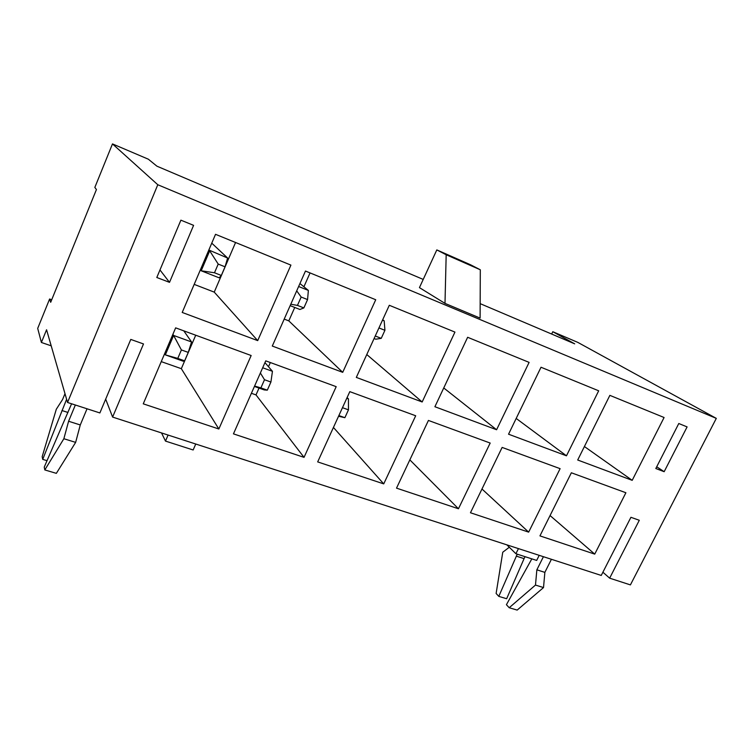 <?xml version="1.0" encoding="UTF-8"?>
<svg xmlns="http://www.w3.org/2000/svg" width="754" height="754" viewBox="0 0 754 754"><rect width="100%" height="100%" fill="white"/><g stroke="black" fill="none" stroke-linecap="round" stroke-linejoin="round"><path stroke-width="1.13" d="M656.715 466.764L664.161 471.702L655.82 468.517L678.788 423.512L687.101 426.905L664.161 471.702M630.919 517.301L639.298 520.279L609.656 578.167L630.41 584.897L716.3 418.376L157.793 184.739L67.53 402.466L99.877 412.947L130.781 339.423L143.496 343.947L112.6 417.075L601.249 575.443L630.919 517.301M602.889 572.211L609.656 578.167M105.683 399.139L112.6 417.075M67.53 402.466L46.569 329.762L41.395 342.467L51.197 345.832M169.509 282.354L156.804 277.491L180.894 220.168L193.59 225.352L169.509 282.354L159.971 269.951M625.895 492.748L571.353 472.777L539.949 535.887L594.736 554.124L625.895 492.748M560.109 468.658L502.136 447.424L470.458 512.758L528.658 532.135L560.109 468.658M490.175 443.05L428.432 420.44L396.519 488.14L458.451 508.761L490.175 443.05M415.69 415.765L349.809 391.646L317.679 461.9L383.729 483.889L415.69 415.765M336.19 386.661L265.738 360.855L233.457 433.861L304.032 457.358L336.19 386.661M251.157 355.52L175.644 327.858L143.26 403.833L218.849 428.998L251.157 355.52M609.863 395.36L577.705 460.006L632.201 480.336L664.086 417.509L609.863 395.36M541.014 367.245L508.545 434.2L566.471 455.812L598.685 390.798L541.014 367.245M467.64 337.283L434.898 406.726L496.594 429.742L529.11 362.382L467.64 337.283M389.3 305.285L356.322 377.405L422.165 401.976L454.945 332.09L389.3 305.285M305.464 271.044L272.288 346.058L342.712 372.335L375.728 299.743L305.464 271.044M215.531 234.315L182.214 312.458L257.708 340.619L290.912 265.106L215.531 234.315M423.22 279.423L156.907 166.172L148.359 159.207L112.478 143.91L94.834 187.435L96.437 189.537L50.688 302.288L49.613 298.999L51.715 299.762M41.395 342.467L37.7 328.386L49.613 298.999M551.655 334.041L552.786 331.713L577.847 342.401L716.3 418.376M112.478 143.91L157.793 184.739M446.179 254.758L480.307 269.781L480.1 318.103L444.992 303.391L446.179 254.758L436.811 249.913L419.441 287.623L444.992 303.391M480.166 303.645L574.689 343.843L552.786 331.713M194.183 284.381L214.24 292.118L257.708 340.619M214.24 292.118L235.568 242.496M284.211 319.102L288.801 320.874L342.712 372.335M288.801 320.874L294.748 307.453M303.909 286.784L310.054 272.92M366.783 354.54L422.165 401.976M443.748 387.961L496.594 429.742M516.188 418.442L566.471 455.812M584.407 446.528L632.201 480.336M161.252 361.628L181.328 368.678L218.849 428.998M181.328 368.678L195.72 335.21M251.393 393.296L256.002 394.908L304.032 457.358M256.002 394.908L259.027 388.084M268.49 366.727L270.347 362.542M333.438 427.461L383.729 483.889M409.846 459.874L458.451 508.761M481.976 488.997L528.658 532.135M550.062 515.557L594.736 554.124M195.757 444.021L193.147 449.978L165.484 441.09L168.095 435.058M165.484 441.09L161.535 432.937M480.307 269.781L470.439 264.72L436.811 249.913M518.45 548.61L515.906 553.738L536.678 560.42L539.214 555.34M515.906 553.738L506.876 544.859M184.626 360.827L188.255 352.391L181.403 349.941L177.774 358.404L184.626 360.827L183.279 361.232L165.333 354.87L164.626 353.701M172.892 334.333L173.618 335.445L191.563 341.958L183.778 330.836M177.774 358.404L165.333 354.87L173.618 335.445L181.403 349.941M188.255 352.391L191.563 341.958M208.839 250.008L227.614 258.038L225.041 266.803L218.208 264.079L214.485 272.769L221.327 275.464L225.041 266.803M211.761 243.156L227.614 258.038M221.327 275.464L219.122 277.811L201.195 270.78L200.366 269.875M214.485 272.769L201.195 270.78L209.697 250.856L218.208 264.079M64.995 393.663L62.554 399.554L56.305 409.243L42.177 456.688L42.714 459.384L66.616 399.271M47.059 460.685L42.714 459.384M67.973 412.466L61.951 410.534M71.583 403.776L44.25 467.103L44.806 469.931L63.864 438.724L68.595 421.25L75.353 405.002M63.864 438.724L75.645 442.381L56.352 473.352L44.806 469.931M75.645 442.381L80.273 424.954L68.595 421.25M80.273 424.954L87.03 408.791M509.299 547.244L502.758 552.23L496.123 593.455L498.799 596.376L517.235 554.162M516.264 556.122L524.077 558.629L506.65 598.733L498.799 596.376M524.077 558.629L525.048 556.678M531.824 558.855L506.424 604.699L509.204 607.733L535.481 585.066L536.857 569.826L543.417 556.706M535.481 585.066L543.521 587.564L517.169 610.09L509.204 607.733M543.521 587.564L544.859 572.371L536.857 569.826M544.859 572.371L551.41 559.289M267.302 390.167L270.922 382.033L264.503 379.733L260.884 387.886L267.302 390.167L264.202 389.912L254.428 386.444M262.684 367.773L272.448 371.317L264.956 362.627M260.884 387.886L254.598 386.057M264.503 379.733L260.375 372.985M270.922 382.033L272.448 371.317M298.622 286.511L308.367 290.422L307.566 299.583L301.166 297.038L297.453 305.398L303.862 307.915L307.566 299.583M299.941 283.532L308.367 290.422M303.862 307.915L299.913 309.479L290.158 305.653M301.166 297.038L296.708 290.837M290.78 304.23L297.453 305.398M338.876 415.558L344.88 417.688L338.555 416.265M346.765 398.3L348.442 398.904L347.104 397.556M344.88 417.688L348.471 409.837L342.476 407.688M348.471 409.837L348.442 398.904M382.504 320.158L384.172 320.827L384.926 330.309L378.942 327.933M382.693 319.724L384.172 320.827M375.256 335.992L381.241 338.348L384.926 330.309M381.241 338.348L375.756 339.206L374.088 338.555M417.801 443.559L421.147 435.897M453.701 366.84L457.367 359.083"/></g></svg>

